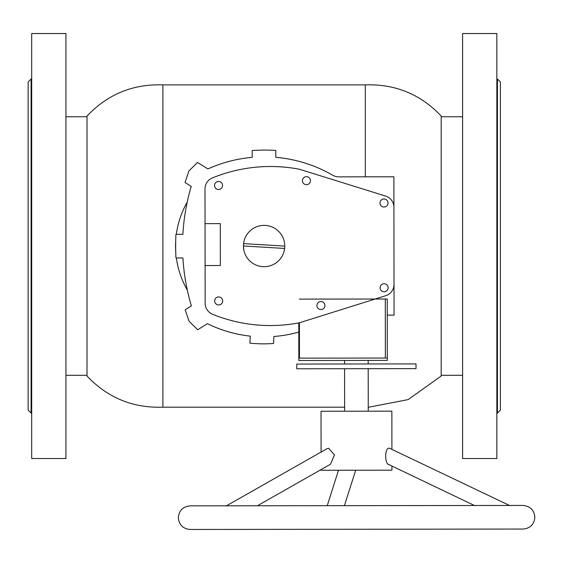 <?xml version="1.0" encoding="UTF-8"?>
<svg xmlns="http://www.w3.org/2000/svg" width="563" height="563" viewBox="0 0 563 563"><rect width="100%" height="100%" fill="white"/><g stroke="black" fill="none" stroke-linecap="round" stroke-linejoin="round"><path stroke-width="0.84" d="M368.251 407.302L408.126 399.603L441.195 376.028L441.195 116.048C420.582 94.267 395.289 83.88 365.317 84.886L162.89 84.886C132.924 83.88 107.632 94.267 87.019 116.048L87.019 376.028C107.632 397.809 132.924 408.189 162.89 407.183L162.89 84.886M365.317 176.824L365.317 84.886M187.317 290.121A88.546 88.546 0 0 1 176.367 257.953M175.733 251.513A88.546 88.546 0 0 1 175.719 240.781M176.339 234.342A88.546 88.546 0 0 1 187.205 202.145M87.019 116.759L65.927 116.759M87.019 375.31L65.927 375.31M250.845 230.19A20.662 20.662 0 0 0 243.589 243.617L243.483 244.792M277.362 261.879A20.662 20.662 0 0 0 284.625 248.452L243.441 245.975L243.885 250.282M264.082 225.376A20.662 20.662 0 0 0 243.441 246.059A20.662 20.662 0 0 0 264.131 266.693A20.662 20.662 0 0 0 284.765 246.01A20.662 20.662 0 0 0 264.082 225.376A20.662 20.662 0 0 1 265.349 225.411M243.589 243.617L284.765 246.094M264.131 266.693A20.662 20.662 0 0 1 262.865 266.658M384.001 198.985A4.011 4.011 0 0 0 379.99 203.004A4.011 4.011 0 0 0 384.015 207.015A4.011 4.011 0 0 0 388.02 202.997A4.011 4.011 0 0 0 384.001 198.985M384.107 283.745A4.011 4.011 0 0 0 380.095 287.763A4.011 4.011 0 0 0 384.121 291.775A4.011 4.011 0 0 0 388.125 287.756A4.011 4.011 0 0 0 384.107 283.745M218.683 296.94A4.011 4.011 0 0 0 214.672 300.959A4.011 4.011 0 0 0 218.69 304.963A4.011 4.011 0 0 0 222.702 300.945A4.011 4.011 0 0 0 218.683 296.94M218.535 181.483A4.011 4.011 0 0 0 214.524 185.501A4.011 4.011 0 0 0 218.55 189.513A4.011 4.011 0 0 0 222.554 185.494A4.011 4.011 0 0 0 218.535 181.483M306.448 176.655A4.011 4.011 0 0 0 302.437 180.674A4.011 4.011 0 0 0 306.455 184.678A4.011 4.011 0 0 0 310.466 180.66A4.011 4.011 0 0 0 306.448 176.655M320.917 301.536A4.011 4.011 0 0 0 316.906 305.554A4.011 4.011 0 0 0 320.924 309.559A4.011 4.011 0 0 0 324.935 305.54A4.011 4.011 0 0 0 320.917 301.536M393.924 207.332A11.809 11.809 0 0 0 385.62 196.072L299.425 169.252A153.6 153.6 0 0 0 212.342 177.943A11.809 11.809 0 0 0 205.002 188.886L205.15 303.33A11.809 11.809 0 0 0 212.511 314.253A153.6 153.6 0 0 0 299.615 322.733L385.746 295.695A11.809 11.809 0 0 0 394.016 284.421L393.882 176.789L338.708 176.852A11.809 11.809 0 0 1 332.775 175.262A136.922 136.922 0 0 0 275.8 157.33L275.793 150.448A160.758 160.758 0 0 0 252.182 150.574L252.189 157.358A136.922 136.922 0 0 0 207.888 168.935L197.493 162.454L188.879 170.997L185.002 182.489L191.223 186.374A209.091 209.091 0 0 0 182.898 234.335L175.916 234.342A268.192 268.192 0 0 0 175.945 257.953L182.926 257.945A209.091 209.091 0 0 0 191.378 305.878L185.157 309.777L189.069 321.262L197.697 329.784L207.43 323.683A128.202 128.202 0 0 0 250.275 336.125L249.923 343.156A134.606 134.606 0 0 0 273.548 343.472L273.899 336.491A128.202 128.202 0 0 0 298.798 332.071M205.101 265.539L220.351 265.525L220.295 223.631L205.045 223.645M394.016 284.421L394.058 315.118L387.245 315.125M257.375 505.771L330.446 464.271L334.478 454.96L328.651 448.254L327.047 448.676L225.988 506.074M509.811 505.623L389.378 448.183C384.29 447.472 384.585 465.017 389.399 464.707M391.911 449.267L391.869 411.159L321.03 411.25L321.086 452.068M391.932 466.051L391.939 470.189L321.107 470.274L321.107 469.577M298.784 322.888L298.826 358.145L387.302 358.04L387.302 360.397L298.833 360.51L298.826 358.145L299.453 358.145L299.41 322.768M385.359 358.04L387.302 358.04L387.224 299.009L385.282 299.009L385.359 358.04M299.382 299.122L385.282 299.009M296.771 364.057L416.008 363.909L416.015 368.631L296.778 368.779L296.771 364.057M31.099 413.087L28.15 410.138L28.15 81.938L31.099 78.982L31.099 413.087L31.69 413.087M31.69 458.542L31.69 33.534L65.927 33.534L65.927 458.542L31.69 458.542M497.432 78.982L500.38 81.938L500.38 410.138L497.432 413.087L497.432 78.982L496.84 78.982M496.84 40.353L496.84 458.542L462.603 458.542L462.603 33.534L496.84 33.534L496.84 40.353M344.64 407.183L162.89 407.183M441.195 116.759L462.603 116.759M441.195 375.31L462.603 375.31M511.127 529.072L523.062 529.051C530.226 528.347 534.16 524.406 534.85 517.235C534.139 510.064 530.198 506.137 523.027 505.44L190.104 505.855C182.933 506.566 179.006 510.507 178.316 517.678C179.02 524.85 182.961 528.777 190.132 529.466L523.062 529.051M327.23 505.687L338.497 470.253M388.829 464.566L474.461 505.504M355.689 470.232L344.415 505.665M344.577 360.454L344.584 363.994M344.64 411.215L344.591 368.716M368.258 411.187L368.202 368.688M368.195 360.426L368.195 363.965M31.099 78.982L31.69 78.982M497.432 413.087L496.84 413.087"/></g></svg>
